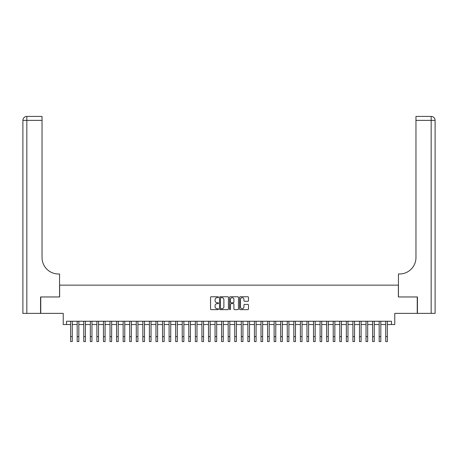 <?xml version="1.0" encoding="UTF-8"?>
<svg xmlns="http://www.w3.org/2000/svg" width="458" height="458" viewBox="0 0 458 458"><rect width="100%" height="100%" fill="white"/><g stroke="black" fill="none" stroke-linecap="round" stroke-linejoin="round"><path stroke-width="0.69" d="M218.495 297.208A0.452 0.452 0 0 0 218.048 296.755L211.201 296.755A0.647 0.647 0 0 0 210.554 297.397L210.554 308.995A0.647 0.647 0 0 0 211.201 309.642L218.048 309.642A0.452 0.452 0 0 0 218.495 309.19A0.452 0.452 0 0 0 218.048 308.738L217.161 308.738A2.061 2.061 0 0 1 215.1 306.677L215.1 305.709A2.061 2.061 0 0 1 217.161 303.648L218.048 303.648A0.452 0.452 0 0 0 218.495 303.196A0.452 0.452 0 0 0 218.048 302.749L217.161 302.749A2.061 2.061 0 0 1 215.1 300.683L215.1 299.721A2.061 2.061 0 0 1 217.161 297.654L218.048 297.654A0.452 0.452 0 0 0 218.495 297.208M247.83 301.295A0.647 0.647 0 0 0 248.476 300.654L248.476 297.397A0.647 0.647 0 0 0 247.83 296.755L240.227 296.755A0.647 0.647 0 0 0 239.586 297.397L239.586 308.995A0.647 0.647 0 0 0 240.227 309.642L247.83 309.642A0.647 0.647 0 0 0 248.476 308.995L248.476 305.068A0.647 0.647 0 0 0 247.83 304.421L244.578 304.421A0.647 0.647 0 0 0 243.931 305.068L243.931 307.015A1.723 1.723 0 0 1 242.208 308.738A1.723 1.723 0 0 1 240.484 307.015L240.484 299.377A1.723 1.723 0 0 1 242.208 297.654A1.723 1.723 0 0 1 243.931 299.377L243.931 300.654A0.647 0.647 0 0 0 244.578 301.295L247.83 301.295M66.525 324.533L66.525 321.253L391.475 321.253L391.475 324.533L394.762 324.533L394.762 313.375L417.244 313.375L417.244 296.961L398.368 296.961L398.368 285.145L59.632 285.145L59.632 296.961L40.756 296.961L40.756 313.375L63.238 313.375L63.238 324.533L70.624 324.533M228.439 297.397A0.647 0.647 0 0 0 227.792 296.755L220.189 296.755A0.647 0.647 0 0 0 219.542 297.397L219.542 308.995A0.647 0.647 0 0 0 220.189 309.642L227.792 309.642A0.647 0.647 0 0 0 228.439 308.995L228.439 297.397M230.208 296.755L237.811 296.755A0.647 0.647 0 0 1 238.458 297.397L238.458 308.995A0.647 0.647 0 0 1 237.811 309.642L234.559 309.642A0.647 0.647 0 0 1 233.912 308.995L233.912 304.295A0.647 0.647 0 0 0 233.271 303.648L231.113 303.648A0.647 0.647 0 0 0 230.466 304.295L230.466 309.19A0.452 0.452 0 0 1 230.013 309.642A0.452 0.452 0 0 1 229.561 309.19L229.561 297.397A0.647 0.647 0 0 1 230.208 296.755M72.267 324.533L77.19 324.533M78.833 324.533L83.757 324.533M85.394 324.533L90.318 324.533M91.961 324.533L96.884 324.533M98.527 324.533L103.451 324.533M105.088 324.533L110.012 324.533M111.655 324.533L116.578 324.533M118.221 324.533L123.145 324.533M124.782 324.533L129.706 324.533M131.349 324.533L136.272 324.533M137.915 324.533L142.839 324.533M144.482 324.533L149.405 324.533M151.043 324.533L155.966 324.533M157.609 324.533L162.533 324.533M164.176 324.533L169.099 324.533M170.737 324.533L175.66 324.533M177.303 324.533L182.227 324.533M183.87 324.533L188.793 324.533M190.431 324.533L195.354 324.533M196.997 324.533L201.921 324.533M203.564 324.533L208.487 324.533M210.125 324.533L215.048 324.533M216.691 324.533L221.615 324.533M223.258 324.533L228.181 324.533M229.819 324.533L234.742 324.533M236.385 324.533L241.309 324.533M242.952 324.533L247.875 324.533M249.513 324.533L254.436 324.533M256.079 324.533L261.003 324.533M262.646 324.533L267.569 324.533M269.207 324.533L274.13 324.533M275.773 324.533L280.697 324.533M282.34 324.533L287.263 324.533M288.901 324.533L293.824 324.533M295.467 324.533L300.391 324.533M302.034 324.533L306.957 324.533M308.595 324.533L313.518 324.533M315.161 324.533L320.085 324.533M321.728 324.533L326.651 324.533M328.294 324.533L333.218 324.533M334.855 324.533L339.779 324.533M341.422 324.533L346.345 324.533M347.988 324.533L352.912 324.533M354.549 324.533L359.473 324.533M361.116 324.533L366.039 324.533M367.682 324.533L372.606 324.533M374.243 324.533L379.167 324.533M380.81 324.533L385.733 324.533M387.376 324.533L391.475 324.533M220.899 297.654A0.452 0.452 0 0 0 220.447 298.106L220.447 308.291A0.452 0.452 0 0 0 220.899 308.738L221.832 308.738A2.061 2.061 0 0 0 223.893 306.677L223.893 299.721A2.061 2.061 0 0 0 221.832 297.654L220.899 297.654M233.912 299.412A1.723 1.723 0 0 0 232.189 297.689A1.723 1.723 0 0 0 230.466 299.412L230.466 302.103A0.647 0.647 0 0 0 231.113 302.749L233.271 302.749A0.647 0.647 0 0 0 233.912 302.103L233.912 299.412M70.624 336.647L72.267 336.647L72.267 341.571L70.624 341.571L70.624 321.253M72.267 336.647L72.267 321.253M40.562 296.961L59.563 296.961L59.563 273.987L58.447 273.987A16.414 16.414 0 0 1 42.039 257.573L42.039 120.368L26.839 120.368L26.839 313.375L40.562 313.375L40.562 296.961M26.839 313.375L22.9 313.375L22.9 120.368A3.939 3.939 0 0 1 26.839 116.429L42.039 116.429L42.039 120.368M22.9 273.987L22.9 120.368L26.839 120.368L26.839 116.429M58.447 273.987A16.414 16.414 0 0 1 42.039 257.573M417.438 296.961L398.437 296.961L398.437 273.987L399.553 273.987A16.414 16.414 0 0 0 415.961 257.573L415.961 116.429L431.161 116.429A3.939 3.939 0 0 1 435.1 120.368L435.1 313.375L417.438 313.375L417.438 296.961M399.553 273.987A16.414 16.414 0 0 0 415.961 257.573M431.161 313.375L431.161 120.368L435.1 120.368A3.939 3.939 0 0 0 431.161 116.429A3.939 3.939 0 0 1 435.1 120.368A3.939 3.939 0 0 0 431.161 116.429L431.161 120.368L415.961 120.368M77.19 336.647L78.833 336.647L78.833 341.571L77.19 341.571L77.19 321.253M78.833 336.647L78.833 321.253M83.757 336.647L85.394 336.647L85.394 341.571L83.757 341.571L83.757 321.253M85.394 336.647L85.394 321.253M90.318 336.647L91.961 336.647L91.961 341.571L90.318 341.571L90.318 321.253M91.961 336.647L91.961 321.253M96.884 336.647L98.527 336.647L98.527 341.571L96.884 341.571L96.884 321.253M98.527 336.647L98.527 321.253M103.451 336.647L105.088 336.647L105.088 341.571L103.451 341.571L103.451 321.253M105.088 336.647L105.088 321.253M110.012 336.647L111.655 336.647L111.655 341.571L110.012 341.571L110.012 321.253M111.655 336.647L111.655 321.253M116.578 336.647L118.221 336.647L118.221 341.571L116.578 341.571L116.578 321.253M118.221 336.647L118.221 321.253M123.145 336.647L124.782 336.647L124.782 341.571L123.145 341.571L123.145 321.253M124.782 336.647L124.782 321.253M129.706 336.647L131.349 336.647L131.349 341.571L129.706 341.571L129.706 321.253M131.349 336.647L131.349 321.253M136.272 336.647L137.915 336.647L137.915 341.571L136.272 341.571L136.272 321.253M137.915 336.647L137.915 321.253M142.839 336.647L144.482 336.647L144.482 341.571L142.839 341.571L142.839 321.253M144.482 336.647L144.482 321.253M149.405 336.647L151.043 336.647L151.043 341.571L149.405 341.571L149.405 321.253M151.043 336.647L151.043 321.253M155.966 336.647L157.609 336.647L157.609 341.571L155.966 341.571L155.966 321.253M157.609 336.647L157.609 321.253M162.533 336.647L164.176 336.647L164.176 341.571L162.533 341.571L162.533 321.253M164.176 336.647L164.176 321.253M169.099 336.647L170.737 336.647L170.737 341.571L169.099 341.571L169.099 321.253M170.737 336.647L170.737 321.253M175.66 336.647L177.303 336.647L177.303 341.571L175.66 341.571L175.66 321.253M177.303 336.647L177.303 321.253M182.227 336.647L183.87 336.647L183.87 341.571L182.227 341.571L182.227 321.253M183.87 336.647L183.87 321.253M188.793 336.647L190.431 336.647L190.431 341.571L188.793 341.571L188.793 321.253M190.431 336.647L190.431 321.253M195.354 336.647L196.997 336.647L196.997 341.571L195.354 341.571L195.354 321.253M196.997 336.647L196.997 321.253M201.921 336.647L203.564 336.647L203.564 341.571L201.921 341.571L201.921 321.253M203.564 336.647L203.564 321.253M208.487 336.647L210.125 336.647L210.125 341.571L208.487 341.571L208.487 321.253M210.125 336.647L210.125 321.253M215.048 336.647L216.691 336.647L216.691 341.571L215.048 341.571L215.048 321.253M216.691 336.647L216.691 321.253M221.615 336.647L223.258 336.647L223.258 341.571L221.615 341.571L221.615 321.253M223.258 336.647L223.258 321.253M228.181 336.647L229.819 336.647L229.819 341.571L228.181 341.571L228.181 321.253M229.819 336.647L229.819 321.253M234.742 336.647L236.385 336.647L236.385 341.571L234.742 341.571L234.742 321.253M236.385 336.647L236.385 321.253M241.309 336.647L242.952 336.647L242.952 341.571L241.309 341.571L241.309 321.253M242.952 336.647L242.952 321.253M247.875 336.647L249.513 336.647L249.513 341.571L247.875 341.571L247.875 321.253M249.513 336.647L249.513 321.253M254.436 336.647L256.079 336.647L256.079 341.571L254.436 341.571L254.436 321.253M256.079 336.647L256.079 321.253M261.003 336.647L262.646 336.647L262.646 341.571L261.003 341.571L261.003 321.253M262.646 336.647L262.646 321.253M267.569 336.647L269.207 336.647L269.207 341.571L267.569 341.571L267.569 321.253M269.207 336.647L269.207 321.253M274.13 336.647L275.773 336.647L275.773 341.571L274.13 341.571L274.13 321.253M275.773 336.647L275.773 321.253M280.697 336.647L282.34 336.647L282.34 341.571L280.697 341.571L280.697 321.253M282.34 336.647L282.34 321.253M287.263 336.647L288.901 336.647L288.901 341.571L287.263 341.571L287.263 321.253M288.901 336.647L288.901 321.253M293.824 336.647L295.467 336.647L295.467 341.571L293.824 341.571L293.824 321.253M295.467 336.647L295.467 321.253M300.391 336.647L302.034 336.647L302.034 341.571L300.391 341.571L300.391 321.253M302.034 336.647L302.034 321.253M306.957 336.647L308.595 336.647L308.595 341.571L306.957 341.571L306.957 321.253M308.595 336.647L308.595 321.253M313.518 336.647L315.161 336.647L315.161 341.571L313.518 341.571L313.518 321.253M315.161 336.647L315.161 321.253M320.085 336.647L321.728 336.647L321.728 341.571L320.085 341.571L320.085 321.253M321.728 336.647L321.728 321.253M326.651 336.647L328.294 336.647L328.294 341.571L326.651 341.571L326.651 321.253M328.294 336.647L328.294 321.253M333.218 336.647L334.855 336.647L334.855 341.571L333.218 341.571L333.218 321.253M334.855 336.647L334.855 321.253M339.779 336.647L341.422 336.647L341.422 341.571L339.779 341.571L339.779 321.253M341.422 336.647L341.422 321.253M346.345 336.647L347.988 336.647L347.988 341.571L346.345 341.571L346.345 321.253M347.988 336.647L347.988 321.253M352.912 336.647L354.549 336.647L354.549 341.571L352.912 341.571L352.912 321.253M354.549 336.647L354.549 321.253M359.473 336.647L361.116 336.647L361.116 341.571L359.473 341.571L359.473 321.253M361.116 336.647L361.116 321.253M366.039 336.647L367.682 336.647L367.682 341.571L366.039 341.571L366.039 321.253M367.682 336.647L367.682 321.253M372.606 336.647L374.243 336.647L374.243 341.571L372.606 341.571L372.606 321.253M374.243 336.647L374.243 321.253M379.167 336.647L380.81 336.647L380.81 341.571L379.167 341.571L379.167 321.253M380.81 336.647L380.81 321.253M385.733 336.647L387.376 336.647L387.376 341.571L385.733 341.571L385.733 321.253M387.376 336.647L387.376 321.253"/></g></svg>
